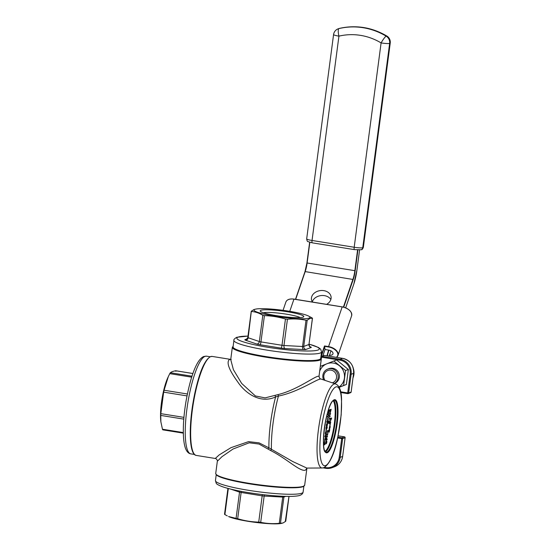 <?xml version="1.0" encoding="UTF-8"?>
<svg xmlns="http://www.w3.org/2000/svg" width="551" height="551" viewBox="0 0 551 551"><rect width="100%" height="100%" fill="white"/><g stroke="black" fill="none" stroke-linecap="round" stroke-linejoin="round"><path stroke-width="0.83" d="M323.651 379.921A7.914 7.652 69.3 0 1 327.707 369.108A7.914 7.652 69.3 0 1 334.243 383.482M334.354 383.517L334.505 383.462A7.914 7.652 -110.7 0 0 339.32 377.283A7.914 7.652 -110.7 0 0 328.906 368.653L327.707 369.108M332.37 382.855A6.598 6.378 -110.7 0 0 331.048 370.141A6.598 6.378 -110.7 0 0 325.014 380.376M312.307 301.796A9.897 7.631 173 0 1 324.463 295.646A9.897 7.631 173 0 1 330.855 299.524M326.64 304.317A9.897 7.631 -7 0 0 331.096 296.961A9.897 7.631 -7 0 0 323.85 290.646A9.897 7.631 -7 0 0 311.453 299.358A9.897 7.631 -7 0 0 312.465 302.038M260.85 310.316A21.978 2.721 7.5 0 0 260.334 311.212A21.978 2.721 7.5 0 0 280.542 316.267A21.978 2.721 7.5 0 0 303.153 317.121A21.978 2.721 7.5 0 0 303.58 316.901A21.978 2.721 7.5 0 0 286.169 311.563A21.978 2.721 7.5 0 0 260.85 310.316M192.919 373.537L175.542 370.74L172.229 371.615L170.321 372.71L192.01 376.202M175.542 370.74L175.886 371.333L175.542 370.74M285.377 521.019L288.951 496.437M285.576 496.396L283.917 497.023L280.459 523.285L282.973 523.009L285.68 521.308M254.831 309.345A28.232 3.499 -172.5 0 1 255.864 309.07A28.232 3.499 -172.5 0 1 282.456 310.254A28.232 3.499 -172.5 0 1 308.457 315.992A28.232 3.499 -172.5 0 1 309.173 318.092A28.232 3.499 -172.5 0 1 275.259 316.267A28.232 3.499 -172.5 0 1 254.831 309.345M312.417 318.223L309.896 318.499L307.196 320.193L303.739 346.455L308.959 344.485L312.417 318.223M308.457 315.992L312.114 317.934M251.325 311.205L248.17 337.756L259.356 341.544L262.813 315.282C259.204 313.078 255.478 311.818 251.628 311.494L251.325 311.205L254.032 309.51L255.864 309.07M321.55 351.937L320.696 358.425A44.197 5.476 -172.5 0 1 319.415 359.5A44.197 5.476 -172.5 0 1 271.202 357.399A44.197 5.476 -172.5 0 1 233.059 346.889L233.913 340.401A44.197 5.476 -172.5 0 0 272.056 350.904A44.197 5.476 -172.5 0 0 320.269 353.012A44.197 5.476 -172.5 0 0 321.55 351.937L320.661 349.148L318.409 347.447L309.077 344.127M304.669 485.197L306.907 468.205L305.502 470.106C300.336 472.235 287.25 458.935 270.775 450.601L259.032 444.058L249.231 442.797L233.018 449.024L221.95 456.703L217.335 461.249L215.723 473.488A44.858 5.558 7.5 0 0 254.445 484.15A44.858 5.558 7.5 0 0 303.367 486.285A44.858 5.558 7.5 0 0 304.669 485.197L303.05 486.698C296.238 488.517 281.837 488.076 259.838 485.362C250.244 484.102 241.572 482.614 233.824 480.892L223.782 478.275C219.849 477.056 217.342 475.899 216.254 474.804L215.723 473.488M335.69 383.971C339.444 385.7 341.4 390.879 341.572 399.516L341.179 414.937L337.887 436.798C334.581 453.445 329.932 463.728 323.933 467.654L322.177 467.992A42.579 9.505 -80.9 0 1 318.678 427.872A42.579 9.505 -80.9 0 1 334.099 384.033A42.579 9.505 -80.9 0 1 335.69 383.971L320.723 378.936L319.642 379.205C314.593 380.589 296.968 392.34 278.434 396.066L275.603 396.947C259.652 404.255 244.63 392.374 237.722 381.891C229.085 370.003 226.275 362.565 229.285 359.583L230.635 359.417M317.851 376.299L319.022 376.209L321.281 359.032A44.858 5.558 -172.5 0 1 319.979 360.12A44.858 5.558 -172.5 0 1 271.051 357.985A44.858 5.558 -172.5 0 1 232.336 347.323L230.724 359.562L233.404 369.68L241.655 383.413L255.395 395.962L265.107 397.877L278.152 394.571C296.293 390.122 312.858 377.621 317.851 376.299M339.154 387.291L343.59 385.528L345.567 370.541L348.363 369.48L346.386 384.467L339.726 387.126M343.59 385.528L346.386 384.467M345.567 370.541L333.851 361.001L321.088 366.091M333.851 361.001L336.647 359.948L348.363 369.48M320.992 356.166L324.505 345.952L325.049 349.444M325.035 349.513L328.906 350.14A3.96 2.362 18.9 0 1 332.956 353.921A3.96 2.362 18.9 0 1 329.519 355.14L329.126 356.173A12.136 2.707 -80.9 0 1 329.498 354.975M323.995 444.629L324.277 442.178L325.021 444.237L324.167 445.015L323.995 444.629L324.532 442.219M324.167 445.015L323.96 444.623M325.572 434.305L325.489 433.12L326.357 431.523L325.937 431.509L325.235 433.086L325.572 434.305M327.315 419.841L327.886 418.257L327.315 419.841M327.721 414.352L329.126 412.864L328.238 414.331L328.809 415.309L327.921 416.763L328.499 417.672L327.39 416.9L328.32 415.316L327.728 414.297M328.782 411.859L329.312 409.834L328.988 412.265L328.844 411.866L328.196 412.616L328.1 411.315L328.575 409.827L328.486 412.279L328.651 410.901L329.037 411.9L329.043 410.97M328.272 412.251L328.651 410.901M326.247 443.135L326.777 441.117L326.867 442.246L325.916 443.941L325.565 442.591L326.04 441.11L325.951 443.562M325.737 443.527L326.116 442.184L326.502 443.176L326.516 442.253M326.922 438.534L326.44 438.141L325.972 439.505L326.364 440.724L326.226 439.546L326.695 438.183L326.922 438.534L327.218 439.595L326.867 438.961L326.364 440.724M328.575 423.533L328.492 422.348L329.36 420.75L328.94 420.73L328.238 422.307L328.575 423.533M329.76 429.436L329.298 429.084L328.72 430.786L329.14 432.239L328.968 430.827L329.76 429.436L329.14 432.239M330.263 421.122L331.068 419.683L331.013 418.732L330.304 418.808L330.352 418.443L331.378 418.051L331.585 418.464L330.263 421.122L330.758 418.691M329.966 424.697L329.698 423.34L330.269 421.687L330.724 421.983L330.104 424.793L330.462 422.1L329.966 424.697L329.953 423.382L330.724 421.983M329.429 428.568L330.035 425.427L330.201 426.963L329.842 428.409L329.994 425.792L329.174 428.526L329.87 425.4M329.842 428.409L329.739 425.751M330.008 410.984L330.221 412.906L330.18 409.71L331.179 409.331L330.221 412.906M329.76 410.943L329.925 409.668L331.179 409.331M330.256 416.356L329.202 417.107L330.359 414.008L329.574 414.304L329.367 413.891L330.366 413.519L329.464 416.652L330.256 416.356L329.526 416.494M329.202 417.107L330.042 414.125M329.594 418.677L329.677 418.044L329.897 419.049L328.899 419.428L328.692 419.022L329.842 418.719L329.932 418.085M327.797 433.1L327.811 431.034L327.094 431.171L327.142 430.799L328.396 430.462L327.797 433.1L327.535 431.137M327.583 436.647L326.536 437.391L327.687 434.298L326.647 434.553L327.7 433.802L326.798 436.943L327.583 436.647L326.853 436.785M326.536 437.391L327.377 434.415M327.074 422.892L326.991 421.708L327.859 420.11L326.736 421.673L327.074 422.892M326.998 425.379L327.528 423.361L327.204 425.792L327.06 425.393L326.412 426.143L326.316 424.835L327.046 423.395L326.702 425.806L326.874 424.428L327.225 425.42M326.495 425.771L326.874 424.428M326.502 428.926L326.399 428.416M326.206 429.339L325.896 428.024L326.461 426.529M326.034 429.312L326.426 426.508M326.557 427.225L326.901 426.55M325.813 431.254L326.378 429.67L325.813 431.254M325.152 437.473L325.069 436.296L325.937 434.691L324.815 436.254L325.152 437.473M325.483 439.794L325.607 438.899L324.449 439.195L325.4 438.486L325.62 437.549L325.586 439.76L325.331 439.002M324.422 441.819L324.987 440.235L324.422 441.819M186.996 395.9L163.654 392.147L160.823 413.656L183.938 417.369M183.786 419.125L160.768 415.42L160.864 421.797L162.455 429.229L183.318 432.59M191.7 377.166L169.77 373.64L168.296 376.664L164.081 390.246L187.381 393.993M196.294 455.422C189.551 454.747 188.538 430.186 192.871 403.635C196.927 381.161 202.382 361.442 210.496 356.628L212.218 356.428A50.134 11.192 99.1 0 0 210.751 356.6A50.134 11.192 99.1 0 0 192.719 407.299A50.134 11.192 99.1 0 0 196.294 455.422L215.289 458.48L219.14 454.947L231.007 447.653L248.563 441.633L259.08 442.873L268.909 447.832L292.677 461.511L306.831 468.075L322.177 467.992M285.459 319.029C278.524 316.949 271.512 315.819 264.418 315.64L260.96 341.902L282.002 345.291L285.459 319.029L287.436 319.249L283.979 345.505L302.547 346.503L306.005 320.241C299.944 318.967 293.752 318.636 287.436 319.249M262.813 315.282L264.418 315.64M306.005 320.241L307.196 320.193M282.126 523.257L281.141 523.45A28.232 3.499 -172.5 0 1 254.548 522.265A28.232 3.499 -172.5 0 1 228.555 516.528L236.076 518.374L239.533 492.112L230.538 489.068M280.459 523.285L279.267 523.333L282.725 497.071L264.156 496.072L260.699 522.334C266.767 523.608 272.959 523.946 279.267 523.333M260.699 522.334L258.722 522.114L262.18 495.852L241.138 492.47L237.681 518.732C244.527 520.798 251.538 521.928 258.722 522.114M237.681 518.732L236.076 518.374M228.321 488.496L224.891 514.586L227.274 515.894M160.864 421.797L160.796 421.157A28.232 6.302 -80.9 0 1 167.766 377.828L168.296 376.664M162.8 429.821L162.455 429.229L162.8 429.821M160.768 415.42L160.823 413.656M163.654 392.147L164.081 390.246M169.77 373.64L170.321 372.71M300.267 317.583A19.712 2.438 7.5 0 0 282.029 313.533A19.712 2.438 7.5 0 0 263.357 312.727M330.559 418.85L330.352 418.443M330.607 418.485L331.633 418.092M330.545 422.107L330.242 424.394L330.545 422.107M329.636 430.572L329.505 429.491L329.188 431.867L329.636 430.572L329.25 429.449M328.933 431.832L329.381 430.531M330.235 410.04L330.269 412.534L331.027 409.737L330.235 410.04M330.015 412.492L330.752 409.841M329.574 414.304L329.367 413.891M329.622 413.932L330.621 413.553M328.899 419.428L328.692 419.022M328.947 419.056L329.842 418.719M328.94 420.73L329.539 421.949L328.83 423.574M329.147 421.143L328.589 422.321L328.878 423.202L329.298 421.122M329.436 422.004L328.892 421.102M328.623 423.161L329.181 421.963M327.349 431.213L328.396 430.462M328.244 430.875L327.845 432.728L328.244 430.875M327.59 432.693L327.969 430.978M326.901 434.594L326.695 434.181M326.95 434.222L327.948 433.844M326.729 439.347L326.406 440.352L326.385 438.513M326.151 440.311L326.474 439.305M326.764 442.288L326.474 441.447M325.972 443.576L326.116 442.184M325.958 443.941L325.565 442.591M325.82 442.632L326.295 441.151M326.454 443.548L326.309 443.149M326.729 441.489L326.777 441.117M329.298 411.012L329.009 410.164M328.486 412.658L328.1 411.315M328.355 411.349L328.83 409.868M328.988 412.265L328.844 411.866M329.257 410.206L329.312 409.834M327.983 414.338L329.126 412.864M328.499 417.672L327.645 416.942L328.32 415.316M328.575 415.358L327.976 414.393M327.57 419.883L327.528 418.257M327.446 420.096L328.038 421.315L327.328 422.934M327.645 420.503L327.087 421.687L327.377 422.562L327.797 420.482M327.935 421.363L327.397 420.461M327.122 422.527L327.68 421.322M327.239 425.427L327.266 424.497M327.521 424.532L327.225 423.691M326.709 426.185L326.316 424.835M326.571 424.876L327.046 423.395M327.204 425.792L327.06 425.393M327.48 423.733L327.528 423.361M326.392 426.515L326.812 427.266L327.101 426.584L327.204 427.693L326.282 429.353M326.784 428.96L326.653 428.458M327.101 427.714L326.839 428.588L326.798 426.915M326.674 427.9L326.591 426.929L326.33 428.988L326.337 426.887M326.585 428.554L326.846 427.672M326.075 428.947L326.419 427.858M326.068 431.295L326.027 429.67M325.937 431.509L326.536 432.728L325.827 434.346M326.144 431.915L325.586 433.1L325.875 433.974L326.295 431.894M326.433 432.776L325.889 431.874M325.62 433.933L326.178 432.735M325.524 434.677L326.123 435.896L325.407 437.515M325.731 435.083L325.173 436.268L325.455 437.15L325.875 435.063M326.02 435.944L325.476 435.049M325.2 437.108L325.765 435.903M324.704 439.237L325.4 438.486M325.655 438.527L325.517 437.59M324.677 441.861L324.635 440.235M324.539 442.901L324.381 444.134L324.815 443.968L324.539 442.901M324.401 443.989L324.456 443.527M275.066 395.46L275.603 396.947A50.134 11.192 -80.9 0 0 268.909 447.832A2.638 0.344 -56.1 0 0 268.013 449.024M278.152 394.571L278.434 396.066A49.927 11.144 -80.9 0 0 271.423 449.32A2.638 0.468 -67.1 0 0 270.775 450.601M329.519 355.14L330.986 350.849M319.67 371.271A13.196 12.756 69.3 0 1 326.833 363.798A13.196 12.756 69.3 0 1 339.533 365.836A13.196 12.756 69.3 0 1 344.403 378.103A13.196 12.756 69.3 0 1 339.01 387.016M353.005 377.89A13.196 12.756 -110.7 0 0 353.914 374.501A13.196 12.756 -110.7 0 0 353.37 368.585M190.811 453.872C188.497 453.514 186.699 451.627 185.432 448.211C184.351 445.139 183.683 441.048 183.435 435.951C182.994 426.295 183.786 415.151 185.811 402.519C189.847 379.419 196.06 359.686 203.801 356.476L206.529 356.18A49.473 11.048 99.1 0 0 205.075 356.352A49.473 11.048 99.1 0 0 187.285 406.383A49.473 11.048 99.1 0 0 190.811 453.872L194.455 454.458M247.978 336.124A41.559 5.145 7.5 0 0 238.073 337.136A41.559 5.145 7.5 0 0 268.151 347.323A41.559 5.145 7.5 0 0 318.072 350.009A41.559 5.145 7.5 0 0 309.07 344.168M301.81 493.193A44.197 5.476 7.5 0 0 303.098 492.119C302.85 493.503 301.886 494.55 300.205 495.253C299.958 495.342 298.663 496.065 292.168 496.382C278.964 496.609 262.841 495.094 243.783 491.836C234.127 490.094 226.771 488.303 221.716 486.45C218.196 485.038 216.35 483.943 216.185 483.165L215.455 480.582A44.197 5.476 7.5 0 0 253.605 491.093A44.197 5.476 7.5 0 0 301.81 493.193M233.114 346.469A44.328 5.489 7.5 0 0 269.508 357.165A44.328 5.489 7.5 0 0 319.539 359.521A44.328 5.489 7.5 0 0 320.751 358.005M326.791 452.144A26.386 5.889 99.1 0 0 336.282 425.462A26.386 5.889 99.1 0 0 334.402 400.136L333.885 400.198C326.309 401.975 319.594 453.259 326.02 452.24A26.386 5.889 99.1 0 0 326.791 452.144M334.202 399.785A26.916 6.006 -80.9 0 1 337.143 423.836A26.916 6.006 -80.9 0 1 327.232 452.743A26.916 6.006 -80.9 0 1 324.291 428.699A26.916 6.006 -80.9 0 1 334.202 399.785M325.545 465.595A39.975 8.926 99.1 0 0 340.263 422.658A39.975 8.926 99.1 0 0 335.896 386.94A39.975 8.926 99.1 0 0 321.171 429.876A39.975 8.926 99.1 0 0 325.545 465.595M336.296 357.33A8.974 5.345 -161.1 0 0 336.73 351.483A8.974 5.345 -161.1 0 0 328.52 346.972L324.711 346.359L321.274 356.38A2.9 0.647 -80.9 0 1 321.226 356.518M343.411 307.065L352.936 279.281A11.874 2.652 99.1 0 0 354.851 270.706L357.578 249.996M309.834 242.35L307.114 263.027A11.874 2.652 -80.9 0 1 305.192 271.602L353.212 279.495L343.728 307.148M304.992 271.65A12.136 2.707 99.1 0 0 306.921 262.979L304.958 271.733L295.501 299.31L305.192 271.602L295.68 299.338M353.783 284.158A19.526 4.36 99.1 0 0 356.938 270.059L353.776 284.206L345.677 307.816L353.756 284.24M340.656 391.802L347.709 392.939L350.167 374.246A12.404 11.991 -110.7 0 0 339.836 360.127L321.557 357.186L320.345 366.387M324.498 467.406L325.689 467.599A12.404 11.991 -110.7 0 0 339.23 457.316L341.689 438.624L337.632 437.969M324.952 451.248A25.856 5.772 99.1 0 0 333.878 426.777A25.856 5.772 99.1 0 0 333.073 400.735M345.105 437.701L342.646 438.679L340.181 457.364L342.639 456.442L345.098 437.749A0.792 0.765 -110.7 0 0 344.444 436.847L338.094 435.827M324.305 355.402L321.846 356.332L340.132 359.273L342.591 358.343L324.305 355.402A0.792 0.765 -110.7 0 0 323.919 355.443A0.792 0.792 0 0 1 324.325 355.402L324.305 355.402M303.56 349.561A5.276 0.654 7.5 0 0 305.936 349.458A2.638 2.548 69.3 0 1 303.739 346.455L302.547 346.503A2.638 1.384 93.1 0 0 303.56 349.561L284.991 348.563A2.638 1.384 93.1 0 1 283.979 345.505L282.002 345.291A2.638 0.592 99.1 0 1 281.031 348.122A5.276 0.654 7.5 0 0 284.991 348.563M281.031 348.122L259.989 344.74A2.638 0.592 99.1 0 0 260.96 341.902L259.356 341.544A2.638 2.218 108.7 0 1 256.773 344.024A5.276 0.654 7.5 0 0 259.989 344.74M256.773 344.024L245.588 340.236A2.638 2.218 108.7 0 0 248.17 337.756L247.792 337.536L251.242 311.329M247.247 338.803L244.988 339.657A5.276 0.654 7.5 0 0 245.588 340.236M309.944 346.703L310.557 346.91A5.276 0.654 7.5 0 1 311.157 347.488L305.936 349.458M193.773 453.397A49.604 11.075 -80.9 0 1 192.816 404.083A49.604 11.075 -80.9 0 1 209.194 357.565M333.672 400.295A26.386 5.889 -80.9 0 1 334.505 426.873A26.386 5.889 -80.9 0 1 325.379 451.854M302.795 486.726A44.328 5.489 -172.5 0 1 256.146 484.859A44.328 5.489 -172.5 0 1 216.254 474.514M325.731 468.295L323.155 467.882M353.577 373.364L351.118 374.294L348.659 392.987L351.118 392.057L353.577 373.364A13.196 12.756 -110.7 0 0 342.591 358.343L342.612 358.343C350.222 360.354 353.887 365.354 353.597 373.351L353.577 373.364M323.919 355.443L321.467 356.373A0.792 0.792 0 0 0 320.957 357.007L321.557 357.186L321.846 356.332A0.792 0.765 -110.7 0 0 320.985 356.993L320.978 357.034M337.825 437.108L341.985 437.776L344.465 436.847L338.094 435.82M347.75 393.634L340.8 392.519L347.771 393.648A0.792 0.765 -110.7 0 0 348.659 392.987L347.709 392.939L347.771 393.648A0.792 0.792 0 0 0 348.177 393.607L350.636 392.677A0.792 0.765 -110.7 0 0 351.118 392.057L351.118 392.016M339.23 457.316L340.181 457.364A13.196 12.756 69.3 0 1 332.15 467.668A13.196 12.756 69.3 0 1 325.779 468.302L325.689 467.599M334.609 466.738A13.196 12.756 -110.7 0 0 342.639 456.442L342.639 456.442C341.834 461.394 339.154 464.83 334.609 466.738L332.15 467.668L325.751 468.309L323.134 467.889M339.836 360.127L340.132 359.273A13.196 12.756 69.3 0 1 351.118 374.294L350.167 374.246M353.584 373.323L351.139 392.036A0.792 0.792 0 0 1 350.636 392.677M341.985 437.776L341.689 438.624L342.646 438.679A0.792 0.765 -110.7 0 0 341.985 437.776M342.646 456.393L345.126 437.728A0.792 0.792 0 0 0 344.465 436.847M239.471 491.024A2.638 2.218 -71.3 0 1 239.533 492.112L241.138 492.47A2.638 0.592 -80.9 0 0 241.228 491.361M262.262 494.571A2.638 0.592 -80.9 0 1 262.18 495.852L264.156 496.072A2.638 1.384 -86.9 0 1 264.514 494.832M282.89 496.306A2.638 1.384 -86.9 0 0 282.725 497.071L283.917 497.023A2.638 2.548 -110.7 0 1 284.096 496.348M312.486 318.209L308.959 344.485A2.638 2.548 -110.7 0 0 311.157 347.488M310.158 346.848A2.638 2.218 108.7 0 0 310.557 346.91M244.988 339.657A2.638 2.548 -110.7 0 0 246.263 339.526L247.792 337.536M327.019 355.836A19.788 4.415 -80.9 0 1 328.651 350.099M306.914 262.972L309.634 242.295L306.921 262.965L355.168 270.727A12.136 2.707 -80.9 0 1 353.212 279.495M356.938 270.059L359.569 250.044L356.938 270.045M357.895 250.016L355.168 270.727M328.926 350.305A19.526 4.36 99.1 0 0 327.335 355.884M354.479 249.61A2.638 0.592 -80.9 0 1 354.403 249.624L312.245 242.839L307.933 241.586C307.458 241.772 307.038 240.877 306.673 238.9A7.122 0.882 7.5 0 0 312.038 240.47L354.19 247.254L381.092 42.923A58.84 56.891 -110.7 0 0 338.934 36.139L312.038 240.47A2.638 0.592 99.1 0 0 312.245 242.839A2.638 0.592 99.1 0 0 312.327 242.833M361.139 249.775L354.403 249.624A2.638 0.592 -80.9 0 1 354.19 247.254A7.122 0.882 7.5 0 0 362.751 247.716A2.638 2.548 69.3 0 1 361.139 249.775L361.518 249.631A2.638 2.548 -110.7 0 0 363.13 247.571A7.122 0.882 -172.5 0 0 363.336 247.399L390.232 43.068A7.122 0.882 -172.5 0 1 390.025 43.24L389.647 43.384L362.751 247.716L363.13 247.571L390.025 43.24A7.122 6.887 69.3 0 0 386.582 36.042A65.968 63.778 -110.7 0 0 339.32 28.438L338.941 28.583A65.968 63.778 69.3 0 1 386.203 36.187L386.582 36.042A7.122 1.15 121.1 0 1 386.85 36.035C371.884 27.268 356.056 24.733 339.382 28.425A7.122 1.805 76.7 0 0 339.32 28.438A7.122 6.887 69.3 0 0 338.5 28.693L338.121 28.831A7.122 6.887 69.3 0 1 338.941 28.583A7.122 1.805 76.7 0 0 338.934 36.139A7.122 0.882 7.5 0 1 333.575 34.568L306.673 238.9M381.092 42.923A7.122 0.882 7.5 0 0 389.647 43.384A7.122 6.887 69.3 0 0 386.203 36.187A7.122 1.15 121.1 0 0 381.092 42.923M290.212 299.11A8.974 5.345 18.9 0 1 293.945 299.117M324.505 345.952L328.568 346.6L342.178 306.921L293.924 299.159A9.236 5.503 -161.1 0 0 285.9 302.003C286.968 299.537 289.668 298.559 293.986 299.069L342.192 306.879M289.75 311.336L293.986 299.069L342.261 306.886A8.974 5.345 18.9 0 1 349.995 310.826M328.52 346.972L328.568 346.6A9.236 5.503 18.9 0 1 338.018 355.436A9.236 5.503 18.9 0 1 336.447 357.351M351.628 315.751A9.236 5.503 -161.1 0 0 342.178 306.921L342.24 306.831C348.955 308.588 352.082 311.563 351.628 315.751L338.018 355.436L336.496 357.358M325.069 349.403L322.865 355.843L325.076 349.362M353.253 368.096L353.956 374.473L352.991 377.972M247.984 336.082L236.799 337.267C234.478 338.638 233.514 339.685 233.913 340.401M321.281 359.032L320.785 357.751M303.863 486.299L303.098 492.119M210.172 356.766L206.529 356.18M230.669 359.397L212.218 356.428M216.219 474.762L215.455 480.582M324.325 355.402L342.612 358.343M215.289 458.48C215.964 458.039 218.093 461.063 217.335 461.249M230.724 359.562L231.213 359.479M320.723 378.936C319.945 378.936 319.38 378.027 319.022 376.209M233.142 346.214L232.336 347.323M227.935 488.393L224.519 514.303M289.02 496.437L285.762 521.191M309.035 344.416C309.6 346.51 309.993 347.33 310.206 346.868L310.055 346.813M192.926 373.516L175.652 370.733M183.331 433.148L162.759 429.835M338.121 28.831A7.122 7.122 0 0 0 333.575 34.568M339.382 28.425A7.122 7.122 0 0 0 338.5 28.693M390.232 43.068A7.122 7.122 0 0 0 386.85 36.035M363.336 247.399C362.441 249.217 361.842 249.961 361.518 249.631M283.049 310.33L285.9 302.003"/></g></svg>
